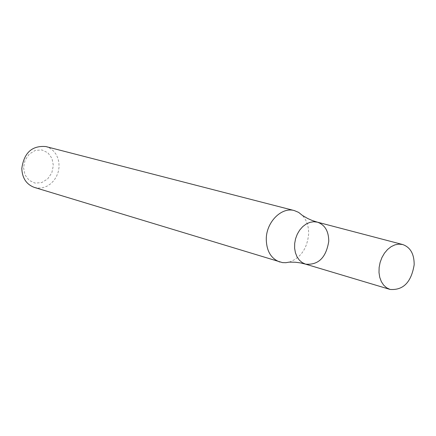 <?xml version="1.0" encoding="UTF-8"?>
<svg xmlns="http://www.w3.org/2000/svg" width="436" height="436" viewBox="0 0 436 436"><rect width="100%" height="100%" fill="white"/><g stroke="black" fill="none" stroke-linecap="round" stroke-linejoin="round"><path stroke-width="0.33" stroke-dasharray="2.18 1.64" d="M34.39 187.425L38.537 188.112L42.772 187.709L46.881 186.248L50.658 183.801L53.906 180.509L56.467 176.525L58.206 172.067L59.04 167.353L58.925 162.623L57.868 158.115L55.917 154.066L53.165 150.676L49.759 148.131L45.862 146.561M289.259 262.118C300.731 257.85 307.189 248.525 308.633 234.132C308.813 226.448 306.726 220.202 302.371 215.4M23.544 167.631L24.988 174.825L29.119 180.351L35.093 183.115L41.714 182.591L47.682 178.907L51.824 172.803L53.35 165.473L51.955 158.339L47.906 152.802L41.976 149.962L35.332 150.398L29.294 154.055L25.081 160.208L23.544 167.631M317.343 222.147C324.896 224.791 328.7 231.167 328.76 241.282C326.123 257.627 318.389 265.246 305.554 264.145"/><path stroke-width="0.65" d="M294.344 210.588L45.862 146.561C32.041 145.422 24.018 152.731 21.8 168.492C22.236 178.15 26.433 184.461 34.39 187.425L282.506 262.608L285.863 262.701L289.259 262.118L295.357 262.232L300.322 262.881L305.554 264.145L302.192 262.581L299.281 260.063L296.976 256.711L295.395 252.689L294.616 248.198L294.682 243.452L295.586 238.694L297.287 234.159L299.701 230.072L302.709 226.644L306.148 224.033L309.86 222.371L313.653 221.733L317.343 222.147C324.896 224.791 328.7 231.167 328.76 241.282C326.123 257.627 318.389 265.246 305.554 264.145L302.192 262.581L299.281 260.063L296.976 256.711L295.395 252.689L294.616 248.198L294.682 243.452L295.586 238.694L297.287 234.159L299.701 230.072L302.709 226.644L306.148 224.033L309.86 222.371L313.653 221.733L317.343 222.147L312.22 220.502L307.642 218.474L302.371 215.4L298.644 212.392L294.344 210.588C281.667 206.729 266.407 221.924 266.271 238.846C266.434 250.918 270.974 258.652 279.901 262.047M414.167 264.794C411.273 282.239 403.24 290.452 390.067 289.433L386.628 287.809L383.669 285.16L381.337 281.618L379.756 277.351L379.004 272.565L379.129 267.508L380.116 262.418L381.92 257.562L384.448 253.174L387.577 249.479L391.147 246.662L394.983 244.847L398.886 244.127L402.673 244.531C410.396 247.261 414.233 254.014 414.167 264.794M402.673 244.531L317.343 222.147M390.067 289.433L305.554 264.145"/></g></svg>

